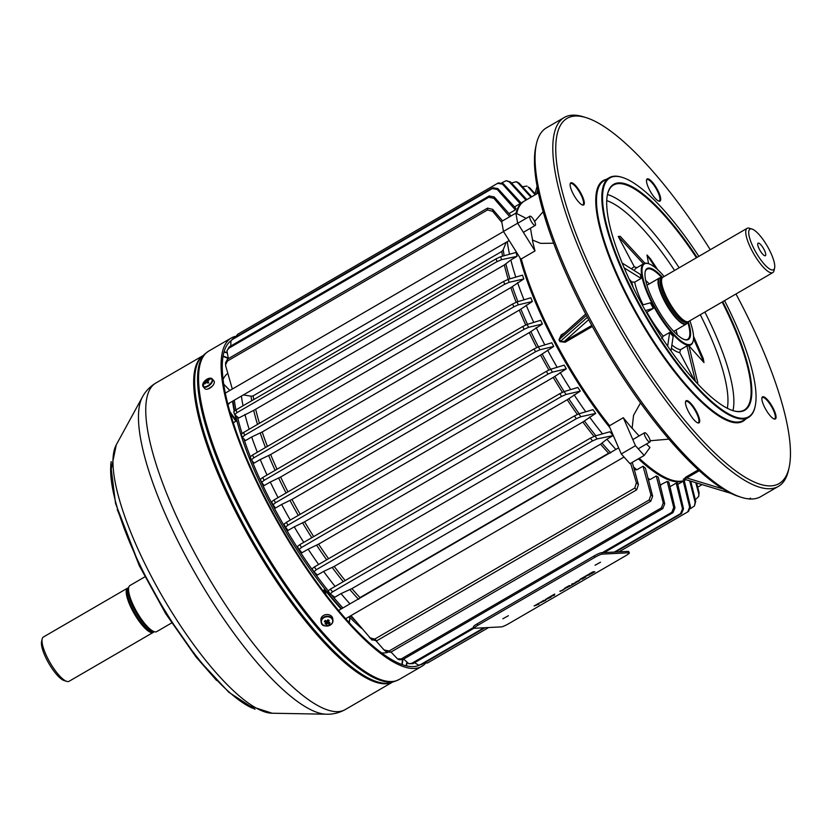 <?xml version="1.0" encoding="UTF-8"?>
<svg xmlns="http://www.w3.org/2000/svg" width="831" height="831" viewBox="0 0 831 831"><rect width="100%" height="100%" fill="white"/><g stroke="black" fill="none" stroke-linecap="round" stroke-linejoin="round"><path stroke-width="1.25" d="M759.503 249.549A7.25 2.005 59.9 0 0 765.372 255.709A7.25 2.005 59.9 0 0 763.949 249.321A7.25 2.005 59.9 0 0 758.08 243.161A7.25 2.005 59.9 0 0 759.503 249.549M661.829 277.918L662.13 278.011A26.343 7.271 59.9 0 0 660.884 277.845A26.343 7.271 59.9 0 0 665.008 301.321A26.343 7.271 59.9 0 0 685.305 323.976A26.343 7.271 59.9 0 0 687.549 321.774L687.476 322.085A26.654 7.354 -120.1 0 1 686.219 324.121A26.654 7.354 -120.1 0 1 685.191 324.412A26.654 7.354 -120.1 0 1 665.538 303.128A26.654 7.354 -120.1 0 1 659.44 278.011A26.654 7.354 -120.1 0 1 660.468 277.72A26.654 7.354 -120.1 0 1 661.829 277.918A26.654 7.354 -120.1 0 1 662.037 277.99M750.85 228.889A23.455 6.471 59.9 0 0 754.527 249.799A23.455 6.471 59.9 0 0 772.601 269.982A23.455 6.471 59.9 0 0 774.617 267.935A23.455 6.471 59.9 0 0 767.325 246.184A23.455 6.471 59.9 0 0 752.045 229.065A23.455 6.471 59.9 0 0 750.85 228.889M774.617 267.935L774.014 270.646A25.595 7.064 -120.1 0 1 772.809 272.599A25.595 7.064 -120.1 0 1 771.822 272.88A25.595 7.064 -120.1 0 1 752.948 252.447A25.595 7.064 -120.1 0 1 747.1 228.338A25.595 7.064 -120.1 0 1 748.087 228.058A25.595 7.064 -120.1 0 1 749.396 228.245L752.045 229.065M747.1 228.338L662.899 277.232A25.595 7.064 59.9 0 0 662.068 278.125A25.595 7.064 59.9 0 0 669.641 302.91A25.595 7.064 59.9 0 0 687.414 321.774A25.595 7.064 59.9 0 0 687.621 321.774A25.595 7.064 59.9 0 0 688.608 321.493L772.809 272.599M662.068 278.125L661.684 278.842A25.169 6.949 59.9 0 0 669.132 303.211A25.169 6.949 59.9 0 0 686.603 321.763A25.169 6.949 59.9 0 0 686.811 321.763M639.247 458.307A161.017 44.448 59.9 0 0 671.718 480.069L671.053 479.871A160.487 44.292 -120.1 0 1 638.997 458.452A160.487 44.292 59.9 0 0 671.375 479.965M646.466 444.003A161.017 44.448 59.9 0 0 649.987 447.483L644.181 455.45L630.002 463.688L621.276 453.955L608.894 425.379A160.487 44.292 -120.1 0 1 521.203 259.75L503.472 231.444L501.695 221.368L515.874 213.131L526.179 218.366M609.59 425.701L608.894 425.379A160.487 44.292 59.9 0 1 521.203 259.75L521.276 258.919A161.017 44.448 59.9 0 0 609.59 425.701L623.323 417.723A161.017 44.448 59.9 0 0 632.111 428.36L633.544 415.313L640.462 403.035M592.358 326.458L565.184 342.247L559.969 341.624L558.993 339.765L561.247 334.82L564.332 333.034M553.602 243.213L540.597 243.369L532.38 239.993A161.017 44.448 59.9 0 0 535.019 250.941L517.651 223.207L503.472 231.444M521.276 258.919L535.019 250.941M632.111 428.36A17.472 4.82 -120.1 0 1 632.557 428.609A160.487 44.292 59.9 0 0 636.806 433.45A160.487 44.292 59.9 0 0 639.081 435.953M668.924 439.142L650.195 440.752M671.718 480.069A161.017 44.448 59.9 0 0 685.876 479.684M730.937 493.365L683.955 479.103A1.07 1.018 86.5 0 0 683.892 479.165L685.949 477.046L698.331 469.847M699.266 470.699L686.77 477.96L685.949 477.046M530.355 228.276A161.017 44.448 59.9 0 0 530.458 229.055L530.895 227.954M534.624 221.493L543.1 211.728M530.458 229.055A17.472 4.82 -120.1 0 1 530.822 229.927A160.487 44.292 59.9 0 0 532.546 239.712A17.472 4.82 -120.1 0 1 532.38 239.993M538.353 192.948L524.423 201.04A161.017 44.448 59.9 0 0 516.789 213.318A161.017 44.448 59.9 0 0 516.737 213.567L516.789 213.318M741.574 497.385L738.915 496.564A211.136 58.274 -120.1 0 1 675.208 446.32A211.136 58.274 -120.1 0 1 588.265 318.917A211.136 58.274 -120.1 0 1 585.762 314.18A211.136 58.274 -120.1 0 1 535.777 146.775L536.379 144.064A213.276 58.866 59.9 0 0 677.223 446.642A213.276 58.866 59.9 0 0 741.574 497.385A213.276 58.866 59.9 0 0 760.697 496.658L778.429 486.364A213.276 58.866 -120.1 0 1 694.945 436.337A213.276 58.866 -120.1 0 1 577.919 245.966A213.276 58.866 -120.1 0 1 564.218 117.514A213.276 58.866 -120.1 0 1 583.341 116.787L586 117.607A211.136 58.274 59.9 0 0 571.105 220.485A211.136 58.274 59.9 0 0 696.482 433.969A211.136 58.274 59.9 0 0 789.138 467.396A211.136 58.274 59.9 0 0 735.975 293.987M697.521 422.771A12.268 3.386 59.9 0 0 698.3 422.657A12.268 3.386 59.9 0 0 697.51 415.271A12.268 3.386 59.9 0 0 690.779 404.323A12.268 3.386 59.9 0 0 685.98 401.446A12.268 3.386 59.9 0 0 685.492 402.069M691.163 403.731A12.797 3.532 -120.1 0 1 698.767 416.663A12.797 3.532 -120.1 0 1 697.863 422.906A12.797 3.532 -120.1 0 1 693.999 419.852A12.797 3.532 -120.1 0 1 685.554 401.705A12.797 3.532 -120.1 0 1 691.163 403.731M564.218 117.514L546.486 127.808A213.276 58.866 59.9 0 0 536.379 144.064M710.266 249.726A211.136 58.274 59.9 0 0 649.707 167.852A211.136 58.274 59.9 0 0 586 117.607M773.9 418.897A12.268 3.386 59.9 0 0 774.679 418.772A12.268 3.386 59.9 0 0 773.9 411.387A12.268 3.386 59.9 0 0 767.169 400.449A12.268 3.386 59.9 0 0 762.37 397.571A12.268 3.386 59.9 0 0 761.882 398.194M767.553 399.846A12.797 3.532 -120.1 0 1 775.146 412.789A12.797 3.532 -120.1 0 1 774.243 419.021A12.797 3.532 -120.1 0 1 770.389 415.978A12.797 3.532 -120.1 0 1 761.934 397.82A12.797 3.532 -120.1 0 1 767.553 399.846M658.536 200.998A12.268 3.386 59.9 0 0 659.315 200.884A12.268 3.386 59.9 0 0 658.526 193.498A12.268 3.386 59.9 0 0 651.795 182.55A12.268 3.386 59.9 0 0 646.996 179.683A12.268 3.386 59.9 0 0 646.508 180.306M652.179 181.958A12.797 3.532 -120.1 0 1 659.783 194.901A12.797 3.532 -120.1 0 1 658.879 201.133A12.797 3.532 -120.1 0 1 655.015 198.09A12.797 3.532 -120.1 0 1 646.57 179.932A12.797 3.532 -120.1 0 1 652.179 181.958M582.147 204.883A12.268 3.386 59.9 0 0 582.936 204.769A12.268 3.386 59.9 0 0 582.147 197.383A12.268 3.386 59.9 0 0 575.416 186.435A12.268 3.386 59.9 0 0 570.617 183.558A12.268 3.386 59.9 0 0 570.128 184.181M575.8 185.843A12.797 3.532 -120.1 0 1 583.404 198.775A12.797 3.532 -120.1 0 1 582.5 205.008A12.797 3.532 -120.1 0 1 578.636 201.964A12.797 3.532 -120.1 0 1 570.191 183.817A12.797 3.532 -120.1 0 1 575.8 185.843M789.138 467.396L788.536 470.107A213.276 58.866 -120.1 0 1 778.429 486.364M745.615 419.104A139.161 38.413 -120.1 0 1 688.515 388.607A139.161 38.413 -120.1 0 1 610.12 259.334A139.161 38.413 -120.1 0 1 606.381 179.34M609.237 177.689L603.919 180.774A138.632 38.268 59.9 0 0 612.821 264.268A138.632 38.268 59.9 0 0 688.899 388.015A138.632 38.268 59.9 0 0 743.153 420.528L748.471 417.442A138.632 38.268 -120.1 0 1 694.217 384.93A138.632 38.268 -120.1 0 1 618.139 261.183A138.632 38.268 -120.1 0 1 609.237 177.689A138.632 38.268 -120.1 0 1 621.671 177.211L622.336 177.419A138.091 38.112 59.9 0 0 612.592 244.709A138.091 38.112 59.9 0 0 694.591 384.338A138.091 38.112 59.9 0 0 755.192 406.193A138.091 38.112 59.9 0 0 724.539 300.625M698.84 256.364A138.091 38.112 59.9 0 0 664 210.274A138.091 38.112 59.9 0 0 622.336 177.419M755.192 406.193L755.047 406.878A138.632 38.268 -120.1 0 1 748.471 417.442M722.721 301.684A130.633 36.055 -120.1 0 1 733.181 410.711A130.633 36.055 -120.1 0 1 693.771 379.632A130.633 36.055 -120.1 0 1 607.503 194.298A130.633 36.055 -120.1 0 1 664.831 214.98A130.633 36.055 -120.1 0 1 697.022 257.423M732.849 410.607A130.093 35.91 59.9 0 0 744.192 410.067A130.093 35.91 59.9 0 0 722.149 302.017M696.451 257.755A130.093 35.91 59.9 0 0 664.447 215.572A130.093 35.91 59.9 0 0 613.517 185.064A130.093 35.91 59.9 0 0 607.43 194.641M629.057 278.956L631.705 281.906L634.645 282.176A46.92 12.953 59.9 0 0 643.08 304.821M643.464 263.863L618.254 236.451L634.354 266.844L637.117 267.686M618.254 236.451L620.217 236.347L644.949 263.24M655.617 267.914L647.017 254.992L648.544 263.697M647.017 254.992L650.496 258.877L657.757 269.774M693.532 336.264L703.255 358.525L703.971 362.555L689.044 345.904M694.487 380.421L679.737 352.573L680.516 349.674L686.957 345.935L688.92 345.831L697.801 382.862L696.773 382.914M661.705 338.56L663.242 336.181L669.672 332.452L673.162 336.337L671.012 350.962M693.272 340.575L693.116 341.25A46.92 12.953 -120.1 0 1 690.893 344.834A46.92 12.953 -120.1 0 1 672.528 333.823A46.92 12.953 -120.1 0 1 646.788 291.941A46.92 12.953 -120.1 0 1 643.765 263.676A46.92 12.953 -120.1 0 1 647.983 263.52L648.637 263.728A46.391 12.808 59.9 0 0 645.365 286.331A46.391 12.808 59.9 0 0 672.913 333.231A46.391 12.808 59.9 0 0 693.272 340.575A46.391 12.808 59.9 0 0 689.865 320.766M622.076 263.001L640.369 274.407L641.085 278.437L634.645 282.176M642.27 305.039L650.382 302.816L653.343 308.426L646.913 312.165A46.92 12.953 59.9 0 0 663.242 336.181M664.156 276.505A46.391 12.808 59.9 0 0 662.639 274.76A46.391 12.808 59.9 0 0 648.637 263.728M688.276 321.649A41.051 11.333 -120.1 0 1 684.713 339.64A41.051 11.333 -120.1 0 1 672.321 329.865A41.051 11.333 -120.1 0 1 645.209 271.623A41.051 11.333 -120.1 0 1 662.608 277.44M684.37 339.526A40.522 11.187 59.9 0 0 687.684 339.297A40.522 11.187 59.9 0 0 687.601 321.774M677.255 334.841A40.522 11.187 59.9 0 0 676.039 330.032M662.162 277.97A40.522 11.187 59.9 0 0 646.985 269.213A40.522 11.187 59.9 0 0 645.147 271.976M649.26 283.922A40.522 11.187 59.9 0 0 645.687 280.473M641.085 278.437L624.112 267.852M693.532 338.664L703.971 362.555M686.957 345.935L695.485 381.522M669.672 332.452L667.646 346.195M653.343 308.426L645.365 310.607M749.884 499.099L749.25 498.631L750.538 499.067L750.538 498.091M684.235 478.905L686.77 477.96L722.939 488.94M585.762 314.18L588.265 318.917M565.184 342.247L564.374 341.354L591.786 325.43M559.969 341.624L564.374 341.354L588.68 319.686M585.668 314.014L561.444 335.734M561.403 335.745L559.523 339.401L560.51 341.271L587.174 317.504M561.507 335.558L561.247 334.82M517.651 223.207L515.874 213.131M644.181 455.45L635.466 445.717L623.323 417.723M635.466 445.717L621.276 453.955M676.195 483.102A161.017 44.448 -120.1 0 0 676.839 483.081A161.017 44.448 -120.1 0 0 677.483 483.04L683.518 508.811L681.545 513.568A189.811 52.395 -120.1 0 1 681.056 513.6A189.811 52.395 -120.1 0 1 680.568 513.62L682.511 508.863L676.195 483.102L669.983 486.706A161.017 44.448 59.9 0 1 669.963 486.706M506.224 180.691L510.452 181.937A186.653 51.522 59.9 0 0 509.943 181.958A186.653 51.522 59.9 0 0 509.434 181.989L506.224 180.691L501.976 182.716M509.434 181.989L525.981 200.136M414.565 662.723L418.668 665.164L420.528 664.634A189.811 52.395 59.9 0 0 421.504 664.592L418.668 665.164M685.71 479.778A161.017 44.448 -120.1 0 1 685.274 480.048A161.017 44.448 -120.1 0 1 679.062 481.803A161.017 44.448 -120.1 0 1 638.364 458.826M548.886 370.013A155.688 42.973 -120.1 0 1 540.586 355.045L553.737 346.434L539.953 349.758L535.538 351.752A189.811 52.395 -120.1 0 1 534.053 348.947L274.012 499.971A189.811 52.395 59.9 0 0 275.497 502.765L273.067 504.76L275.435 508.063L281.636 504.459A161.017 44.448 59.9 0 0 290.289 520.061M534.053 348.947L538.415 346.859L551.794 342.756A161.017 44.448 -120.1 0 0 553.737 346.434M271.529 501.851L273.056 504.749A186.653 51.522 -120.1 0 1 271.529 501.862L274.012 499.971M535.538 351.752L275.497 502.765M540.586 355.045L291.951 499.452L281.636 504.459M562.4 392.305A155.688 42.973 -120.1 0 1 553.228 377.43L566.337 368.819L552.428 372.143L548.003 374.127L287.962 525.15L285.542 527.134L288.035 530.448L294.247 526.844A161.017 44.448 59.9 0 0 303.772 542.363M553.228 377.43L304.582 521.826L294.247 526.844M548.003 374.127A189.811 52.395 -120.1 0 1 546.383 371.332L286.342 522.356A189.811 52.395 59.9 0 0 287.962 525.15M546.383 371.332L550.756 369.244L564.176 365.141A161.017 44.448 -120.1 0 0 566.337 368.819M283.87 524.247L285.542 527.124A186.653 51.522 -120.1 0 1 283.87 524.247L286.342 522.356M577.327 414.44A155.688 42.973 -120.1 0 1 567.23 399.753L580.267 391.141L566.025 394.465L561.559 396.449L301.518 547.473L299.139 549.457L301.965 552.771L308.166 549.166A161.017 44.448 59.9 0 0 318.616 564.488M299.129 549.436A186.653 51.522 -120.1 0 1 297.311 546.569L299.139 549.457M567.23 399.753L318.585 544.149L308.166 549.166M561.559 396.449A189.811 52.395 -120.1 0 1 559.803 393.665L299.762 544.689A189.811 52.395 59.9 0 0 301.518 547.473M559.803 393.665L564.207 391.578L577.857 387.443A161.017 44.448 -120.1 0 0 580.267 391.141M297.311 546.569L299.762 544.689M513.828 306.826A189.811 52.395 -120.1 0 1 512.613 304.011L517.027 301.923L530.832 297.768A161.017 44.448 59.9 0 0 532.359 301.518L518.274 304.832L513.828 306.826L253.787 457.839L251.388 459.834L254.057 463.137L260.259 459.533A161.017 44.448 59.9 0 0 267.031 475.031M251.367 459.782A186.653 51.522 -120.1 0 1 250.141 456.915L251.388 459.834M532.359 301.518L519.292 310.129L270.646 454.526L260.259 459.533M512.613 304.011L252.572 455.024A189.811 52.395 59.9 0 0 253.787 457.839M250.141 456.915L252.572 455.024M593.988 436.368A155.688 42.973 -120.1 0 1 582.843 422.013L595.713 413.402L580.859 416.726L576.33 418.72L316.289 569.734L313.973 571.728L317.411 575.031L323.612 571.427A161.017 44.448 59.9 0 0 335.09 586.406M582.843 422.013L334.197 566.42L323.612 571.427M576.33 418.72A189.811 52.395 -120.1 0 1 574.408 415.936L314.367 566.96A189.811 52.395 59.9 0 0 316.289 569.734M574.408 415.936L578.854 413.838L592.991 409.662A161.017 44.448 -120.1 0 0 595.713 413.402M313.941 571.686A186.653 51.522 -120.1 0 1 311.968 568.84L313.952 571.707M311.968 568.84L314.367 566.96M524.132 329.315A189.811 52.395 -120.1 0 1 522.782 326.51L527.166 324.422L540.659 320.299A161.017 44.448 59.9 0 0 542.404 324.007L528.558 327.331L524.132 329.315L264.092 480.339L261.672 482.323L264.092 485.626L270.304 482.022A161.017 44.448 59.9 0 0 278.053 497.624M261.661 482.292A186.653 51.522 -120.1 0 1 260.28 479.414L261.672 482.323M542.404 324.007L529.264 332.618L280.618 477.015L270.304 482.022M522.782 326.51L262.741 477.524A189.811 52.395 59.9 0 0 264.092 480.339M260.28 479.414L262.741 477.524M503.648 281.449L508.125 279.361L522.512 275.144A161.017 44.448 59.9 0 0 523.79 278.967L509.206 282.291L504.697 284.275A189.811 52.395 -120.1 0 1 503.648 281.449L243.608 432.473A189.811 52.395 59.9 0 0 244.657 435.299L242.32 437.283L245.488 440.586L251.689 436.981A161.017 44.448 59.9 0 0 257.33 452.272M242.278 437.199A186.653 51.522 -120.1 0 1 241.239 434.353L242.32 437.283M241.239 434.353L243.608 432.473M504.697 284.275L244.657 435.299M523.79 278.967L510.847 287.578L262.201 431.975L251.689 436.981M590.405 438.134L594.934 436.036L609.923 431.756A161.017 44.448 59.9 0 0 613.112 435.589L597.146 438.913L592.513 440.908A189.811 52.395 -120.1 0 1 590.405 438.134L330.364 589.158A189.811 52.395 59.9 0 0 332.473 591.921L330.26 593.916L334.81 597.219L341.011 593.614A161.017 44.448 59.9 0 0 349.976 603.857M330.208 593.853A186.653 51.522 -120.1 0 1 328.048 591.028L330.26 593.916M328.048 591.028L330.364 589.158M592.513 440.908L332.473 591.921M613.112 435.589L606.91 439.194L600.553 444.201L351.908 588.608L341.011 593.614M501.55 259.667L496.959 261.661A189.811 52.395 -120.1 0 1 496.107 258.825L500.678 256.717A186.653 51.522 59.9 0 0 501.55 259.667L517.048 256.343L510.847 259.947A161.017 44.448 59.9 0 0 515.771 277.107M496.959 261.661L236.918 412.675L234.664 414.659L233.75 411.657L236.066 409.839A189.811 52.395 59.9 0 0 236.918 412.675M257.485 424.412A156.259 43.129 -120.1 0 1 253.704 410.379L238.746 417.972L234.664 414.659M253.704 410.379L504.355 264.954L510.847 259.947M496.107 258.825L236.066 409.839M517.048 256.343A161.017 44.448 59.9 0 1 516.113 252.395L500.678 256.717M680.568 513.62L614.348 552.075M484.006 627.769L420.528 664.634M681.545 513.568L615.335 552.023M484.992 627.727L421.504 664.592M684.235 480.557L690.457 506.671L688.494 511.46A189.811 52.395 -120.1 0 1 688.38 511.532A189.811 52.395 -120.1 0 1 687.715 511.896L618.929 551.846M618.97 551.836L688.494 511.46M488.586 627.54L427.685 662.909A189.811 52.395 59.9 0 0 428.339 662.546A189.811 52.395 59.9 0 0 428.464 662.484M687.715 511.896L689.647 507.118L683.259 481.211M424.101 663.086L427.685 662.909M690.706 481.149L695.703 501.332L694.456 505.934L695.121 502.215L689.688 480.848M694.456 505.934L690.488 508.645M662.785 508.603A189.811 52.395 -120.1 0 1 661.383 507.866L663.252 502.984L656.261 475.966A161.017 44.448 59.9 0 0 658.235 477.15L664.717 503.752L662.785 508.603L402.744 659.617L399.036 659.7L397.54 658.9L401.342 658.89A189.811 52.395 59.9 0 0 402.744 659.617M661.383 507.866L401.342 658.89M648.367 479.477L650.06 479.57L656.261 475.966M391.006 652.055L397.54 658.9M696.586 482.936L699.079 492.492L698.767 496.367L698.757 493.853L695.786 482.697M698.767 496.367L695.318 499.784M672.985 512.644A189.811 52.395 -120.1 0 1 671.801 512.312L673.723 507.523L667.231 481.419A161.017 44.448 59.9 0 0 668.83 481.949L674.959 507.866L672.985 512.644L604.199 552.594M474.179 628.101L412.945 663.657L408.696 663.689L411.771 663.325A189.811 52.395 59.9 0 0 412.945 663.657M671.801 512.312L602.278 552.688M473.763 627.322L411.771 663.325M660.146 484.992L667.231 481.419M403.679 659.076L408.696 663.689M649.146 499.992L650.933 494.933L643.017 466.212A161.017 44.448 59.9 0 0 645.438 468.196L652.647 496.19L650.787 501.176A189.811 52.395 -120.1 0 1 649.146 499.992L389.105 651.005A189.811 52.395 59.9 0 0 390.747 652.2L386.54 651.899L384.795 650.631L384.036 649.925L389.105 651.005M634.292 469.577L636.816 469.806L643.017 466.212M376.225 641.044L384.036 649.925M650.787 501.176L390.747 652.2M701.302 484.369A189.811 52.395 -120.1 0 1 701.291 485.096L697.697 487.174M701.291 485.096L701.063 484.296M638.426 484.587L636.702 489.812A189.811 52.395 -120.1 0 1 634.77 488.067L636.39 482.718A186.653 51.522 59.9 0 0 638.426 484.587L632.266 462.368M636.702 489.812L376.661 640.836L371.54 639.579M634.77 488.067L374.729 639.091A189.811 52.395 59.9 0 0 376.661 640.836M630.636 463.314L636.39 482.718M610.754 452.864L608.614 453.207L359.979 597.603L358.566 599.317M372.049 640.109L351.025 615.584M369.504 637.72L374.729 639.091M526.854 199.627L510.452 181.937M518.004 182.934L516.051 181.74L517.37 182.114L519.23 183.287A186.653 51.522 59.9 0 0 518.004 182.934L530.999 197.227M516.051 181.74L511.512 183.08M531.695 196.822L519.23 183.287M528.246 187.048L529.7 187.827A186.653 51.522 59.9 0 0 528.246 187.048L534.884 194.444M527.031 186.102L522.398 186.726M535.071 193.758L529.7 187.827M497.26 189.468L492.316 188.564A189.811 52.395 -120.1 0 1 492.887 187.723L497.842 188.595A186.653 51.522 59.9 0 0 497.26 189.468L515.376 209.869L509.174 213.474A161.017 44.448 59.9 0 0 509.071 213.702M492.316 188.564L232.285 339.578L230.925 340.887L230.758 346.018M492.887 187.723L232.846 338.747A189.811 52.395 59.9 0 0 232.285 339.578M515.376 209.869A161.017 44.448 59.9 0 1 516.02 208.56L497.842 188.595M230.925 340.887L232.846 338.747M502.506 184.139L497.613 183.319A189.811 52.395 -120.1 0 1 497.727 183.246A189.811 52.395 -120.1 0 1 498.392 182.893L503.306 183.682A186.653 51.522 59.9 0 0 502.506 184.139L520.144 203.626L514.514 206.898M497.613 183.319L237.541 334.353L235.589 337.157M498.392 182.893L237.687 334.27A189.811 52.395 59.9 0 0 237.573 334.342M520.144 203.626A161.017 44.448 59.9 0 1 521.12 202.961L503.306 183.682M489.168 195.95L494.206 196.947A186.653 51.522 59.9 0 0 493.874 198.318L488.846 197.238A189.811 52.395 -120.1 0 1 489.168 195.95L229.138 346.963A189.811 52.395 59.9 0 0 228.805 348.251L226.936 350.89L228.369 358.628M511.044 215.935L494.206 196.947M226.936 350.89L229.138 346.963M493.874 198.318L509.715 216.704M488.846 197.238L228.805 348.251M501.882 222.438L492.7 211.323L487.517 209.952A189.811 52.395 -120.1 0 1 487.548 208.114L227.507 359.127A189.811 52.395 59.9 0 0 227.476 360.976L225.575 364.705L225.803 366.326L232.316 389.033M487.548 208.114L492.71 209.36L502.547 220.869M225.575 364.705L225.596 362.69L227.507 359.127M487.517 209.952L227.476 360.976M506.235 242.278L503.212 249.747L501.799 251.461L253.154 395.857L251.024 396.2L243.421 394.912M232.14 388.42A161.017 44.448 59.9 0 0 232.14 389.137M232.992 400.968A161.017 44.448 59.9 0 0 234.622 410.763M235.64 415.5A161.017 44.448 59.9 0 0 341.562 608.749M349.113 616.695A161.017 44.448 59.9 0 0 361.672 628.413M244.948 414.368A161.017 44.448 59.9 0 0 249.155 429.253M241.416 396.075A161.017 44.448 59.9 0 0 243.026 405.798M507.305 241.655A161.017 44.448 59.9 0 0 509.517 254.224M517.588 282.571A161.017 44.448 59.9 0 0 523.997 299.814M526.158 305.112A161.017 44.448 59.9 0 0 533.751 322.407M536.192 327.611A161.017 44.448 59.9 0 0 544.824 344.896M547.536 350.038A161.017 44.448 59.9 0 0 557.134 367.292M560.136 372.423A161.017 44.448 59.9 0 0 570.731 389.604M574.065 394.746A161.017 44.448 59.9 0 0 585.741 411.802M589.511 417.006A161.017 44.448 59.9 0 0 602.496 433.865M606.91 439.194A161.017 44.448 59.9 0 0 615.875 449.436M633.575 467.012A161.017 44.448 59.9 0 0 636.816 469.806M648.055 478.282A161.017 44.448 59.9 0 0 650.06 479.57M660.074 484.67A161.017 44.448 59.9 0 0 661.019 485.013M609.912 427.726A161.017 44.448 -120.1 0 1 519.946 257.755M516.051 213.214A161.017 44.448 -120.1 0 1 523.54 201.559A161.017 44.448 -120.1 0 1 523.987 201.31M534.24 220.724A5.329 1.475 59.9 0 0 529.918 216.195A5.329 1.475 59.9 0 0 530.957 220.89A5.329 1.475 59.9 0 0 535.278 225.409A5.329 1.475 59.9 0 0 534.24 220.724M644.794 432.702A5.329 1.475 59.9 0 0 644.586 432.764A5.329 1.475 59.9 0 0 645.812 437.781A5.329 1.475 59.9 0 0 649.738 442.04A5.329 1.475 59.9 0 0 649.946 441.978A5.329 1.475 59.9 0 0 648.72 436.961A5.329 1.475 59.9 0 0 644.794 432.702M508.354 615.729L502.869 618.773L508.354 615.729M600.533 562.203L595.048 565.246L600.533 562.203M540.212 602.579L543.734 600.387L545.707 600.283L540.119 602.807M553.893 594.487L554.692 594.02L554.547 595.152L549.623 596.97L553.893 594.487M566.378 587.839L564.571 588.286L569.1 585.658L571.063 585.554L566.347 587.933M575.229 582.386L580.256 579.706L578.802 581.077L576.174 582.302L579.508 580.142L575.239 582.396M584.712 576.589L587.984 574.688L589.948 574.595L584.712 576.589M602.174 554.132A6.399 0.862 152.1 0 0 594.892 557.321L477.898 625.265A6.399 0.862 152.1 0 0 474.21 628.163A6.399 0.862 152.1 0 0 474.543 628.257L501.384 626.886A6.399 0.862 152.1 0 0 508.665 623.707L625.66 555.762A6.399 0.862 152.1 0 0 629.358 552.864A6.399 0.862 152.1 0 0 629.015 552.771L602.174 554.132L601.436 552.729A6.399 0.862 152.1 0 0 594.155 555.918L477.16 623.863A6.399 0.862 152.1 0 0 473.473 626.761L474.21 628.163M589.013 574.096L592.898 571.842L594.861 571.738L591.111 573.92L593.885 572.185L590.488 573.837L592.368 572.258L589.013 574.096M580.007 579.321L583.892 577.067L585.855 576.963L582.105 579.145L584.879 577.41L581.253 579.082L583.372 577.493L580.007 579.321M571.624 584.193L576.039 582.666L571.884 585.086L573.359 584.1L571.624 584.193M565.007 588.535L559.99 591.464L565.257 588.597M545.531 599.494L549.052 597.302L551.026 597.198L545.427 599.722M538.353 603.514L539.153 603.057L538.997 604.179L534.084 605.996L538.353 603.514M629.358 552.864L628.61 551.462A6.399 0.862 152.1 0 0 628.278 551.369L601.436 552.729M593.282 572.216L593.885 572.185M587.964 574.709L589.2 575.021M584.276 577.441L584.879 577.41M572.351 583.767L573.359 584.1M567.978 586.759L570.087 586L569.079 585.762M570.087 586L568.03 586.863M560.51 590.924L559.99 591.07M563.293 589.968L564.259 588.971L560.738 591.028L563.293 589.968M554.422 594.175L554.547 595.152M553.893 595.214L552.085 595.983L553.862 595.339M547.12 598.881L545.489 599.411M546.247 598.954L550.049 597.645L549.031 597.312M550.049 597.645L548.533 597.718L546.445 599.348M541.802 601.976L540.171 602.496M540.929 602.039L544.731 600.73L543.713 600.398M544.731 600.73L543.214 600.813L541.126 602.433M538.883 603.213L538.997 604.179M538.353 604.241L536.535 605.01L538.311 604.366M354.993 620.404A161.017 44.448 -120.1 0 1 350.443 615.916M342.891 607.97A161.017 44.448 -120.1 0 1 331.621 594.975M328.152 590.706A161.017 44.448 -120.1 0 1 251.835 460.395M250.308 456.583A161.017 44.448 -120.1 0 1 243.867 438.934M242.081 433.439A161.017 44.448 -120.1 0 1 237.5 417.027M235.942 409.922A161.017 44.448 -120.1 0 1 234.321 400.199M381.793 652.896A161.017 44.448 59.9 0 0 384.358 652.948A161.017 44.448 59.9 0 0 387.558 652.449M227.798 373.379A161.017 44.448 59.9 0 0 223.009 379.487M229.772 411.47L236.378 420.694A161.017 44.448 -120.1 0 1 235.017 414.97M234.197 411.085A161.017 44.448 -120.1 0 1 232.545 401.228M236.378 420.694L233.282 422.969M322.864 590.509L324.9 589.885L326.032 594.674M349.186 622.492L349.83 618.108A161.017 44.448 -120.1 0 1 348.667 616.945M341.115 608.998A161.017 44.448 -120.1 0 1 324.9 589.885M349.83 618.108L349.695 618.68M227.652 403.606A5.869 1.62 59.9 0 0 228.65 404.032A5.869 1.62 59.9 0 0 228.878 403.97A5.869 1.62 59.9 0 0 229.19 403.17M212.289 386.197L208.166 388.939M231.07 340.668A187.681 51.802 59.9 0 0 257.953 483.372A187.681 51.802 59.9 0 0 419.51 665.132M235.859 336.285A189.811 52.395 59.9 0 0 231.215 338.03A189.811 52.395 59.9 0 0 257.174 483.164A189.811 52.395 59.9 0 0 421.868 666.306A189.811 52.395 59.9 0 0 425.42 663.429M203.387 386.425A5.703 2.929 -40.1 0 0 209.931 384.171A5.703 2.929 -40.1 0 0 211.5 378.521A5.703 2.929 -40.1 0 0 207.064 379.165L207.064 379.165A5.703 2.929 -40.1 0 0 204.956 380.764A5.703 2.929 -40.1 0 0 204.249 381.533A5.703 2.929 -40.1 0 0 203.387 386.425M202.733 385.407A5.973 3.064 -40.1 0 0 203.138 386.633L204.79 388.586A5.973 3.064 -40.1 0 0 211.957 386.529A5.973 3.064 -40.1 0 0 213.931 380.899L212.279 378.946A5.973 3.064 -40.1 0 0 211.147 378.334M208.768 383.029L206.618 380.546A1.444 0.738 -40.1 0 1 207.096 380.38A10.637 9.027 124.5 0 1 208.394 379.487A10.46 3.532 69.7 0 1 208.726 379.694A10.46 3.532 69.7 0 1 209.08 379.954A10.637 9.027 -55.5 0 0 207.781 380.847A1.444 0.738 -40.1 0 1 207.667 381.263L208.352 382.094M206.618 380.546A10.637 1.288 -134.2 0 0 206.098 380.266A10.46 10.346 -100.1 0 0 204.977 381.367A10.637 1.288 45.8 0 1 205.496 381.637A1.444 0.738 -40.1 0 0 205.382 382.052A10.637 9.027 124.5 0 0 204.426 383.34A10.46 1.267 -156.9 0 0 204.748 383.569A10.46 1.267 -156.9 0 0 205.112 383.818A10.637 9.027 -55.5 0 1 206.078 382.52A1.444 0.738 -40.1 0 0 206.545 382.353A10.637 1.288 45.8 0 1 207.407 383.029A10.46 5.547 131.4 0 1 208.529 381.938A10.637 1.288 -134.2 0 0 207.667 381.263M205.984 382.634L205.382 382.052M204.426 383.34L205.247 383.621M207.096 380.38L207.688 381.232M207.885 381.522L208.301 382.135M208.394 379.487L208.55 380.286M205.496 381.637L206.233 382.478M206.098 380.266L208.082 382.343M328.037 619.833L328.442 621.713A1.444 1.174 173.4 0 1 328.598 622.159A10.637 5.09 -145.9 0 0 329.949 622.575A10.46 6.908 95.4 0 1 329.18 623.717L327.715 620.871A1.184 0.966 173.4 0 0 328.1 620.123M324.256 625.546A5.703 4.633 173.4 0 0 332.016 623.489A5.703 4.633 173.4 0 0 329.865 617.246A5.703 4.633 173.4 0 0 322.106 619.303A5.703 4.633 173.4 0 0 324.256 625.546M331.185 624.434A5.973 4.851 173.4 0 0 332.213 623.302A5.973 4.851 173.4 0 0 332.961 620.425L332.764 618.7A5.973 4.851 173.4 0 0 328.079 614.587A5.973 4.851 173.4 0 0 321.649 617.194A5.973 4.851 173.4 0 0 320.901 620.071L321.098 621.796A5.973 4.851 173.4 0 0 323.737 625.296M325.804 620.539L325.887 622.886A1.444 1.174 173.4 0 1 325.731 622.429A10.637 5.09 34.1 0 1 324.339 621.671A10.46 0.665 -53.9 0 1 325.118 620.518A10.637 5.09 -145.9 0 0 326.51 621.276A1.444 1.174 173.4 0 1 327.071 621.131A10.637 3.553 112.9 0 0 327.83 619.801A10.46 0.686 24.3 0 0 328.525 620.103A10.46 0.686 24.3 0 0 329.201 620.383A10.637 3.553 -67.1 0 1 328.442 621.713M325.887 622.886A10.637 3.553 112.9 0 1 325.087 623.852A10.46 8.268 -129.9 0 0 325.773 624.174A10.46 8.268 -129.9 0 0 326.458 624.434A10.637 3.553 -67.1 0 0 327.258 623.458A1.444 1.174 173.4 0 0 327.819 623.312A10.637 5.09 34.1 0 0 329.18 623.717M327.258 623.458L327.175 621.121L326.458 624.434M327.507 621.173L327.3 621.089A1.184 0.966 173.4 0 0 327.715 620.871L328.131 620.258M326.895 621.152A1.184 0.966 173.4 0 0 327.3 621.089L327.819 623.312M325.731 622.429L325.762 620.435M324.339 621.671L325.295 620.632M154.14 631.643A26.343 7.271 -120.1 0 1 153.943 631.581A26.343 7.271 -120.1 0 1 136.793 612.374A26.343 7.271 -120.1 0 1 128.597 587.953A26.343 7.271 -120.1 0 1 128.649 587.756M144.843 576.859L129.958 585.512A26.654 7.354 59.9 0 0 128.691 587.548A26.654 7.354 59.9 0 0 136.98 612.26A26.654 7.354 59.9 0 0 154.337 631.705A26.654 7.354 59.9 0 0 155.698 631.913A26.654 7.354 59.9 0 0 156.727 631.622L171.622 622.97M66.771 681.378L64.122 680.558A23.455 6.471 -120.1 0 1 48.842 663.439A23.455 6.471 -120.1 0 1 41.55 641.698L42.152 638.987A25.595 7.064 59.9 0 0 50.109 662.712A25.595 7.064 59.9 0 0 66.771 681.378A25.595 7.064 59.9 0 0 68.08 681.576A25.595 7.064 59.9 0 0 69.066 681.295L153.268 632.391A25.595 7.064 -120.1 0 1 152.281 632.671A25.595 7.064 -120.1 0 1 133.417 612.239A25.595 7.064 -120.1 0 1 127.559 588.13A25.595 7.064 -120.1 0 1 128.556 587.849A25.595 7.064 -120.1 0 1 128.618 587.849M127.559 588.13L43.368 637.034A25.595 7.064 59.9 0 0 42.152 638.987M153.86 631.56L153.673 631.664A25.169 6.949 -120.1 0 1 152.696 631.944A25.169 6.949 -120.1 0 1 134.144 611.855A25.169 6.949 -120.1 0 1 128.389 588.14L128.576 588.036M154.036 631.612A25.595 7.064 -120.1 0 1 153.268 632.391M661.995 278.25L661.341 278.634A25.169 6.949 59.9 0 0 667.096 302.339A25.169 6.949 59.9 0 0 685.648 322.428A25.169 6.949 59.9 0 0 686.614 322.158L687.279 321.774M662.089 278.084A26.228 7.24 59.9 0 0 660.936 277.938A26.228 7.24 59.9 0 0 665.039 301.321A26.228 7.24 59.9 0 0 685.253 323.882A26.228 7.24 59.9 0 0 687.466 321.774M607.461 194.527A130.093 35.91 -120.1 0 1 647.162 225.617A130.093 35.91 -120.1 0 1 679.166 267.79M704.865 312.051A130.093 35.91 -120.1 0 1 732.963 410.639M727.312 408.27A125.834 34.736 59.9 0 0 700.284 314.71M674.575 270.449A125.834 34.736 59.9 0 0 644.087 230.364A125.834 34.736 59.9 0 0 606.713 200.614M633.264 287.723A49.05 13.535 -120.1 0 1 631.705 281.906M631.747 269.026A49.05 13.535 -120.1 0 1 634.354 266.844M679.737 352.573A49.05 13.535 -120.1 0 1 671.406 348.241M643.765 263.676L636.234 268.06A46.92 12.953 59.9 0 0 634.302 270.615M671.895 344.958A46.92 12.953 59.9 0 0 680.516 349.674M730.875 493.334L684.006 479.103M586.187 315.635L558.993 339.765M537.709 189.811L536.577 193.987M683.944 479.092A1.07 1.008 -92.4 0 0 683.684 479.061L683.684 479.061A1.07 1.008 -92.4 0 0 683.238 479.196M682.511 508.863A186.653 51.522 59.9 0 0 683.02 508.842A186.653 51.522 59.9 0 0 683.518 508.811M251.731 400.739A156.259 43.129 -120.1 0 1 251.024 396.2M502.558 256.187A155.688 42.973 -120.1 0 1 501.799 251.461M253.154 395.857A155.688 42.973 59.9 0 0 253.735 399.576M503.212 249.747A156.259 43.129 59.9 0 0 504.178 255.719M358.296 599.026A156.259 43.129 -120.1 0 1 349.893 589.636M608.614 453.207A155.688 42.973 -120.1 0 1 600.553 444.201M351.908 588.608A155.688 42.973 59.9 0 0 359.979 597.603M602.08 443.172A156.259 43.129 59.9 0 0 610.484 452.563M255.709 409.351A155.688 42.973 59.9 0 0 259.438 423.28M508.219 279.33A155.688 42.973 -120.1 0 1 504.355 264.954M505.902 263.926A156.259 43.129 59.9 0 0 509.933 278.821M343.245 581.679A156.259 43.129 -120.1 0 1 332.213 567.448M334.197 566.42A155.688 42.973 59.9 0 0 345.177 580.557M584.401 420.985A156.259 43.129 59.9 0 0 595.879 435.766M286.051 492.97A156.259 43.129 -120.1 0 1 278.665 478.043M536.67 347.576A155.688 42.973 -120.1 0 1 529.264 332.618M280.618 477.015A155.688 42.973 59.9 0 0 287.962 491.859M530.853 331.59A156.259 43.129 59.9 0 0 538.426 346.859A186.653 51.522 59.9 0 0 539.953 349.758M275.092 470.356A156.259 43.129 -120.1 0 1 268.683 455.554M270.646 454.526A155.688 42.973 59.9 0 0 277.014 469.245M525.722 324.983A155.688 42.973 -120.1 0 1 519.292 310.129M520.871 309.09A156.259 43.129 59.9 0 0 527.477 324.329M326.666 559.814A156.259 43.129 -120.1 0 1 316.621 545.178M318.585 544.149A155.688 42.973 59.9 0 0 328.577 558.702M568.809 398.724A156.259 43.129 59.9 0 0 579.145 413.755M311.77 537.709A156.259 43.129 -120.1 0 1 302.619 522.855M304.582 521.826A155.688 42.973 59.9 0 0 313.682 536.597M554.817 376.401A156.259 43.129 59.9 0 0 564.176 391.588M265.484 447.535A156.259 43.129 -120.1 0 1 260.228 433.003M516.144 302.245A155.688 42.973 -120.1 0 1 510.847 287.578M262.201 431.975A155.688 42.973 59.9 0 0 267.416 446.413M512.415 286.55A156.259 43.129 59.9 0 0 517.9 301.653M298.277 515.417A156.259 43.129 -120.1 0 1 289.998 500.48M291.951 499.452A155.688 42.973 59.9 0 0 300.188 514.316M542.186 354.016A156.259 43.129 59.9 0 0 550.652 369.286M492.71 209.36A186.653 51.522 59.9 0 0 492.7 211.323M650.933 494.933A186.653 51.522 59.9 0 0 652.647 496.19M673.723 507.523A186.653 51.522 59.9 0 0 674.959 507.866M698.757 493.853A186.653 51.522 59.9 0 0 699.079 492.492M663.252 502.984A186.653 51.522 59.9 0 0 664.717 503.752M695.121 502.215A186.653 51.522 59.9 0 0 695.703 501.332M689.647 507.118A186.653 51.522 59.9 0 0 690.457 506.671M594.934 436.036A186.653 51.522 59.9 0 0 597.146 438.913M508.125 279.361A186.653 51.522 59.9 0 0 509.206 282.291M527.166 324.422A186.653 51.522 59.9 0 0 528.558 327.331M578.854 413.838A186.653 51.522 59.9 0 0 580.859 416.726M517.027 301.923A186.653 51.522 59.9 0 0 518.274 304.832M564.207 391.578A186.653 51.522 59.9 0 0 566.025 394.465M550.756 369.244A186.653 51.522 59.9 0 0 552.428 372.143M594.892 557.321L594.155 555.918M477.898 625.265L477.16 623.863M629.015 552.771L628.278 551.369M236.046 421.369L230.322 413.381M229.834 390.466L223.643 384.13M324.994 593.313L324.152 589.761M252.562 708.22A150.806 41.623 -120.1 0 1 139.369 563.761A150.806 41.623 -120.1 0 1 110.907 464.321M228.359 358.577A186.611 51.512 59.9 0 0 222.968 356.406M223.02 356.073A186.653 51.522 -120.1 0 1 228.245 358.13M407.117 662.785A187.681 51.802 -120.1 0 1 406.38 665.766M406.079 665.693A187.64 51.792 59.9 0 0 406.837 662.515M110.99 477.461L110.71 471.696L116.278 444.814A157.35 43.43 59.9 0 0 142.901 559.668A157.35 43.43 59.9 0 0 272.163 713.227L326.573 714.213A185.915 51.314 -120.1 0 1 173.845 532.775A185.915 51.314 -120.1 0 1 142.381 397.062C145.446 391.297 149.923 386.633 155.823 383.049A188.751 52.093 59.9 0 0 181.636 527.363A188.751 52.093 59.9 0 0 345.405 709.487L392.564 682.095M205.278 353.601L202.297 356.27A188.876 52.135 59.9 0 0 230.561 498.912A188.876 52.135 59.9 0 0 391.692 682.386L395.483 681.129A189.686 52.353 -120.1 0 1 233.656 496.855A189.686 52.353 -120.1 0 1 205.278 353.601L208.695 351.108A189.811 52.395 59.9 0 0 234.654 496.242A189.811 52.395 59.9 0 0 399.347 679.384L421.868 666.306M392.367 682.158A188.751 52.093 -120.1 0 1 229.564 499.535A188.751 52.093 -120.1 0 1 202.837 355.793M401.82 664.374A186.611 51.512 59.9 0 0 402.495 659.752M402.879 659.544A186.653 51.522 -120.1 0 1 402.131 664.488M224.017 351.752A187.681 51.802 -120.1 0 1 226.853 352.552M226.905 352.915A187.64 51.792 59.9 0 0 223.934 352.053M203.138 386.633A5.973 3.064 -40.1 0 0 210.316 384.576A5.973 3.064 -40.1 0 0 212.279 378.946L207.064 379.165A10.668 10.668 0 0 0 204.249 381.533L203.138 386.633M321.846 618.918A5.973 4.851 173.4 0 0 321.098 621.796C321.649 626.584 325.347 627.125 332.192 623.416L332.961 620.425A5.973 4.851 173.4 0 0 328.276 616.311A5.973 4.851 173.4 0 0 321.846 618.918M152.925 631.176A25.169 6.949 -120.1 0 1 136.18 612.717A25.169 6.949 -120.1 0 1 128.452 589.034M686.603 321.763L687.414 321.774M646.933 285.272L659.44 278.011M673.712 331.382L686.219 324.121M688.951 345.956L690.893 344.834M534.717 195.067L537.055 186.435M677.795 484.38L685.274 480.048M488.628 627.54L427.498 663.013M521.12 202.961L523.54 201.559M225.253 393.136L503.513 231.527M517.703 223.29L529.918 216.195M228.026 403.845L509.185 240.564M523.364 232.327L535.278 225.409M338.664 610.432L618.628 447.836M632.807 439.599L644.586 432.764M345.738 618.648L624.039 457.029M638.218 448.792L649.946 441.978M222.916 378.749L223.632 378.24M382.395 653.343L383.184 652.969M349.924 618.378L349.3 622.616M223.632 384.078L229.865 390.456M111.177 461.662L110.71 464.841L115.54 503.441L139.006 564.363L166.449 614.171L197.861 658.931L228.754 692.202L254.992 709.31M117.213 509.361L139.265 565.651L165.66 613.61L195.991 656.905L216.611 680.475M208.695 351.108L231.215 338.03M155.823 383.049L202.982 355.658M116.278 444.814L142.381 397.062M399.347 679.384L395.483 681.129M272.163 713.227L246.049 704.74L241.177 701.634M345.405 709.487C339.37 712.832 333.096 714.411 326.573 714.213"/></g></svg>
